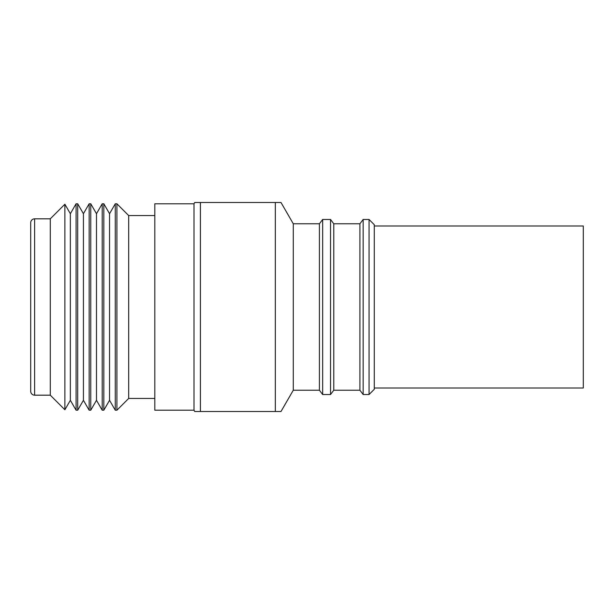 <?xml version="1.0" encoding="UTF-8"?>
<svg xmlns="http://www.w3.org/2000/svg" width="614" height="614" viewBox="0 0 614 614"><rect width="100%" height="100%" fill="white"/><g stroke="black" fill="none" stroke-linecap="round" stroke-linejoin="round"><path stroke-width="0.92" d="M50.294 218.822L50.294 395.178L34.622 395.178A3.922 3.922 0 0 1 30.7 391.264L30.7 222.736A3.922 3.922 0 0 1 34.622 218.822L50.294 218.822L64.884 204.232L70.357 213.703L76.082 203.794L77.702 203.794L77.702 410.206L76.082 410.206L76.082 203.794M369.052 394.526L374.279 389.299L374.279 224.701L369.052 219.474L369.052 394.526L363.158 394.526L363.158 219.474L369.052 219.474M333.778 390.22L333.778 223.78L359.911 223.78L359.911 390.22L333.778 390.22L330.532 394.526L322.657 394.526L322.657 219.474L330.532 219.474L330.532 394.526M333.778 223.78L330.532 219.474M322.657 219.474L319.41 223.78L319.41 390.22L322.657 394.526M319.41 223.78L293.285 223.78L293.285 390.22L280.989 411.51L275.333 411.51L280.989 411.51M319.41 390.22L293.285 390.22M293.285 223.78L280.989 202.49L275.333 202.49L275.333 411.51L194.753 411.51L194.001 410.206L154.805 410.206L154.805 203.794L194.001 203.794L194.001 410.206M280.989 202.49L200.41 202.49L200.41 411.51M200.41 202.49L194.753 202.49L194.001 203.794M154.805 215.552L128.679 215.552L116.921 203.794L115.271 203.794L115.271 410.206L116.921 410.206L116.921 203.794M154.805 398.448L128.679 398.448L128.679 215.552M115.271 410.206L109.553 400.297L109.553 213.703L103.827 203.794L102.208 203.794L102.208 410.206L103.827 410.206L103.827 203.794M102.208 410.206L96.482 400.297L96.482 213.703L102.208 203.794M96.482 213.703L90.765 203.794L89.145 203.794L89.145 410.206L90.765 410.206L90.765 203.794M96.482 400.297L90.765 410.206M89.145 410.206L83.42 400.297L83.42 213.703L89.145 203.794M50.294 395.178L64.884 409.768L70.357 400.297L70.357 213.703M64.884 409.768L64.884 204.232M374.279 387.994L583.3 387.994L583.3 226.006L374.279 226.006M34.622 395.178L34.622 218.822M359.911 390.22L363.158 394.526M128.679 398.448L116.921 410.206M109.553 400.297L103.827 410.206M83.42 400.297L77.702 410.206M70.357 400.297L76.082 410.206M83.42 213.703L77.702 203.794M109.553 213.703L115.271 203.794M359.911 223.78L363.158 219.474"/></g></svg>
